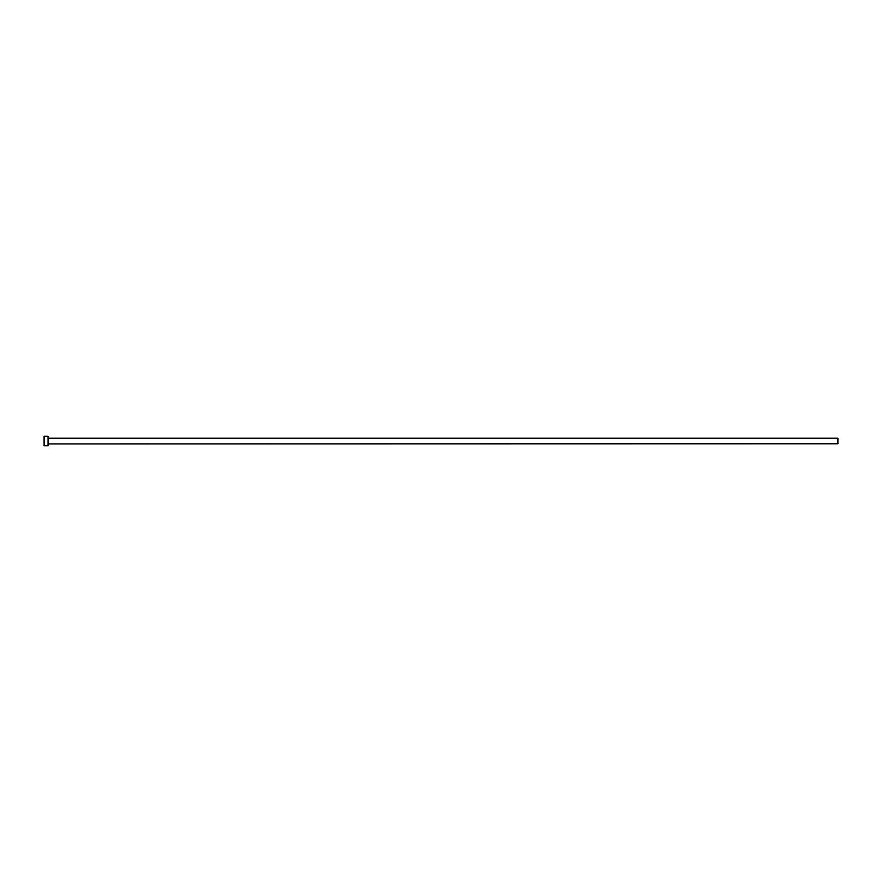 <?xml version="1.0" encoding="UTF-8"?>
<svg xmlns="http://www.w3.org/2000/svg" width="882" height="882" viewBox="0 0 882 882"><rect width="100%" height="100%" fill="white"/><g stroke="black" fill="none" stroke-linecap="round" stroke-linejoin="round"><path stroke-width="1.32" d="M48.212 443.767L48.212 438.233L837.9 438.233L837.9 443.767L48.047 443.922M48.047 441L48.047 445.741L44.1 445.741L44.1 436.259L48.047 436.259L48.047 441"/></g></svg>
